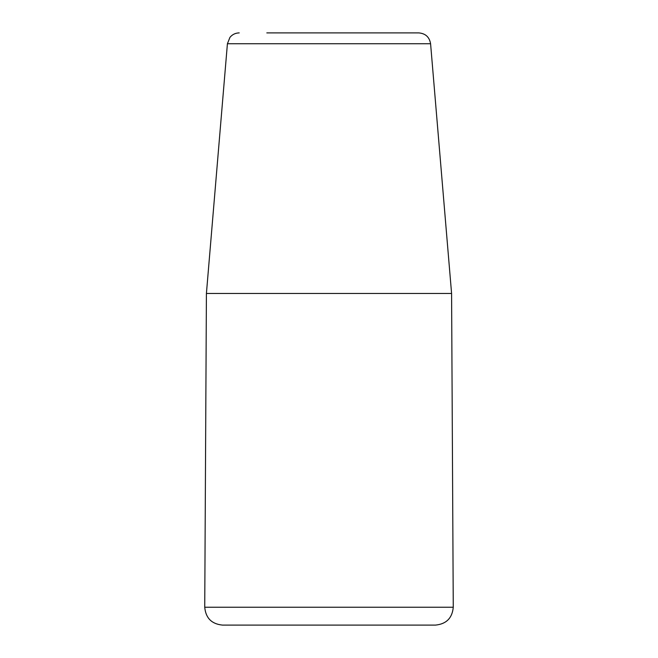 <?xml version="1.0" encoding="UTF-8"?>
<svg xmlns="http://www.w3.org/2000/svg" width="658" height="658" viewBox="0 0 658 658"><rect width="100%" height="100%" fill="white"/><g stroke="black" fill="none" stroke-linecap="round" stroke-linejoin="round"><path stroke-width="0.99" d="M222.503 625.1C211.662 624.031 205.74 618.076 204.737 607.235L453.263 607.235C452.26 618.076 446.338 624.031 435.497 625.1L222.503 625.1M430.587 43.749L451.585 293.468L206.415 293.468L227.413 43.749L430.587 43.749C429.452 37.087 425.52 33.468 418.784 32.9L266.819 32.9M451.585 293.468L453.263 607.235M227.413 43.749L229.938 37.374C232.348 34.471 235.441 32.982 239.216 32.9M206.415 293.468L204.737 607.235"/></g></svg>
